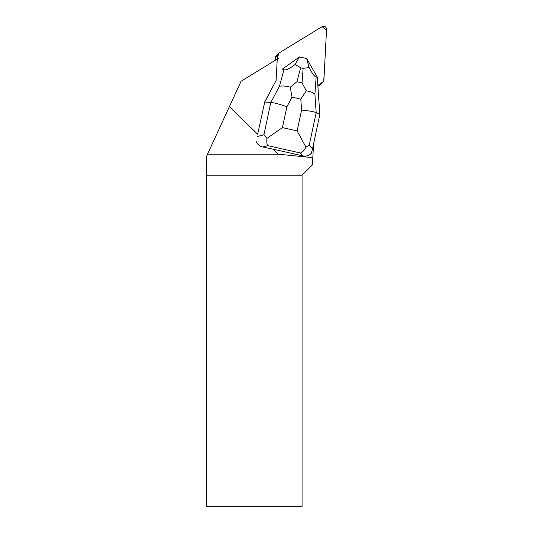 <?xml version="1.0" encoding="UTF-8"?>
<svg xmlns="http://www.w3.org/2000/svg" width="533" height="533" viewBox="0 0 533 533"><rect width="100%" height="100%" fill="white"/><g stroke="black" fill="none" stroke-linecap="round" stroke-linejoin="round"><path stroke-width="0.8" d="M323.051 82.202A2.998 2.965 44.3 0 0 323.884 80.296L326.549 29.455A2.998 2.965 44.3 0 0 321.992 26.71L278.766 53.173L322.092 26.65L326.502 30.374L324.211 74.06L323.651 81.302L317.828 85.507L322.485 82.655A2.998 2.965 44.3 0 0 323.051 82.202L321.079 84.227A2.998 2.965 -135.7 0 1 320.506 84.68L317.881 86.293M275.248 60.336L275.388 57.557A2.998 2.965 -135.7 0 1 276.221 55.652L278.199 53.626A2.998 2.965 44.3 0 0 277.367 55.525L277.18 59.156L278.772 53.167A2.998 2.965 44.3 0 0 278.199 53.626M264.455 102.323L276.114 80.543L277.127 61.208A2.998 2.965 44.3 0 1 277.54 59.856L278.399 58.41L241.076 81.256L229.37 106.687L257.652 134.243L264.728 102.043L257.652 134.243M229.37 106.687L206.451 156.495L206.531 175.217L302.071 175.217L302.071 506.35L206.531 506.35L206.531 175.217M256.087 141.345C257.266 144.283 259.484 146.169 262.756 147.001L272.949 149.147L278.113 154.177L207.517 154.177M296.415 59.096A9.754 9.634 44.3 0 0 293.736 61.009M313.537 144.057L312.451 164.837L302.071 175.217M278.113 154.177L312.831 157.641M272.949 149.147L302.711 155.843C306.215 156.509 309.107 155.643 311.372 153.238L312.505 148.914L309.307 144.936L316.189 112.63C313.817 111.617 308.947 110.784 301.571 110.131L297.141 130.918L305.922 147.115L309.307 144.936M305.922 147.115C304.31 150.373 302.471 152.331 300.412 152.991L302.711 155.843M276.121 80.483L264.728 102.043L270.824 102.423L263.935 134.729L266.973 138.353L282.437 127.607L286.867 106.82C279.838 104.235 274.495 102.769 270.824 102.423L279.465 86.279C282.157 85.666 285.761 85.973 290.272 87.192L292.037 97.166L300.799 99.138L306.268 90.783L302.051 82.895L296.894 81.736L290.272 87.192M306.268 90.783C310.559 91.549 313.437 92.702 314.903 94.254L316.189 112.63L319.853 114.442L312.505 148.914M283.956 69.763L282.343 69.143L299.446 56.931L295.182 64.466C289.779 68.664 286.034 70.429 283.956 69.763L279.465 86.279M316.142 77.005C314.743 76.885 312.385 73.747 309.06 67.584L306.662 58.557L317.235 76.992L316.142 77.005L314.903 94.254M306.642 58.543L299.473 56.931M319.853 114.442L317.235 76.992M295.182 64.466L300.685 67.784L303.097 68.324L309.06 67.584M262.756 147.001L267.766 145.642C266.853 144.316 266.593 141.885 266.973 138.353M320.506 84.68L322.485 82.655M277.367 55.525L275.388 57.557M267.766 145.642L300.412 152.991M286.867 106.82L292.037 97.166M297.141 130.918L282.437 127.607M300.799 99.138L301.571 110.131M263.935 134.729L257.379 136.508M296.894 81.736L300.685 67.784M303.097 68.324L302.051 82.895"/></g></svg>

